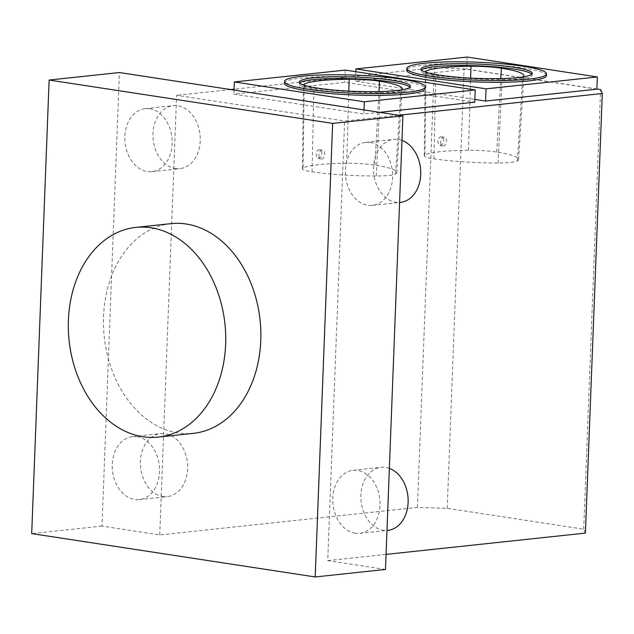 <?xml version="1.0" encoding="UTF-8"?>
<svg xmlns="http://www.w3.org/2000/svg" width="634" height="634" viewBox="0 0 634 634"><rect width="100%" height="100%" fill="white"/><g stroke="black" fill="none" stroke-linecap="round" stroke-linejoin="round"><path stroke-width="0.48" stroke-dasharray="3.17 2.38" d="M410 87.199A55.626 7.164 -177.8 0 1 410.38 88.086A55.626 7.164 -177.8 0 1 354.517 93.111A55.626 7.164 -177.8 0 1 299.2 83.815A55.626 7.164 -177.8 0 1 299.644 82.959M303.504 85.011A29.925 3.852 2.2 0 0 313.909 88.245A70.414 9.074 2.2 0 0 380.154 92.548A29.925 3.852 2.2 0 0 400.878 90.353A70.414 9.074 2.2 0 0 401.512 89.87M585.412 533.099L583.716 529.192L447.216 508.317L417.41 507.414L159.728 534.93L101.979 526.101L119.398 72.538M101.979 526.101L31.7 533.606M424.907 154.958A27.801 3.582 2.2 0 0 424.217 155.726A27.801 3.582 2.2 0 0 433.894 158.817A68.298 8.797 2.2 0 0 498.134 162.993A27.801 3.582 2.2 0 0 517.392 160.949A68.298 8.797 2.2 0 0 518.572 159.435A68.298 8.797 2.2 0 0 496.715 152.081A27.801 3.582 2.2 0 0 468.478 150.266A68.298 8.797 2.2 0 0 424.907 154.958L426.04 72.244M425.319 72.007A29.925 3.852 2.2 0 0 435.724 75.232A70.414 9.074 2.2 0 0 501.969 79.543A29.925 3.852 2.2 0 0 522.693 77.348A70.414 9.074 2.2 0 0 523.327 76.857M318.854 154.918A4.398 2.893 98.7 0 0 321.121 158.952A4.398 2.893 98.7 0 0 324.64 155.037A4.398 2.893 98.7 0 0 322.452 150.25A4.398 2.893 98.7 0 0 318.854 154.918M320.931 157.042L318.133 158.492L316.596 157.121L316.057 154.49C316.326 151.439 317.46 149.878 319.465 149.798C322.032 151.074 322.524 153.491 320.931 157.042M303.092 167.97A27.801 3.582 2.2 0 0 302.402 168.731A27.801 3.582 2.2 0 0 312.079 171.822A68.298 8.797 2.2 0 0 376.319 175.998A27.801 3.582 2.2 0 0 395.584 173.962A68.298 8.797 2.2 0 0 396.757 172.448A68.298 8.797 2.2 0 0 374.9 165.086A27.801 3.582 2.2 0 0 346.663 163.279A68.298 8.797 2.2 0 0 303.092 167.97L304.225 85.257M442.746 144.037L439.948 145.479L438.411 144.116L437.872 141.477C438.142 138.434 439.275 136.873 441.28 136.785C443.848 138.061 444.339 140.479 442.746 144.037M440.67 141.905A4.398 2.893 98.7 0 0 442.936 145.947A4.398 2.893 98.7 0 0 446.455 142.032A4.398 2.893 98.7 0 0 444.268 137.245A4.398 2.893 98.7 0 0 440.67 141.905M531.807 74.194A55.633 7.164 -177.8 0 1 532.188 75.081A55.633 7.164 -177.8 0 1 518.081 79.282A55.633 7.164 -177.8 0 1 439.592 76.896A55.633 7.164 -177.8 0 1 421.016 70.81A55.633 7.164 -177.8 0 1 421.459 69.954M401.964 140.407A31.684 23.545 -96.1 0 0 393.738 139.361A31.684 23.545 -96.1 0 0 373.466 170.308A31.684 23.545 -96.1 0 0 395.893 202.27A31.684 23.545 -96.1 0 0 400.466 202.381M389.363 468.368A31.684 23.545 -96.1 0 0 381.137 467.321A31.684 23.545 -96.1 0 0 360.873 498.269A31.684 23.545 -96.1 0 0 383.293 530.23A31.684 23.545 -96.1 0 0 387.865 530.341M355.183 533.234A31.684 23.545 83.9 0 1 332.763 501.272A31.684 23.545 83.9 0 1 353.027 470.325A31.684 23.545 83.9 0 1 357.6 470.428A31.684 23.545 83.9 0 1 380.02 502.39A31.684 23.545 83.9 0 1 359.755 533.337A31.684 23.545 83.9 0 1 355.183 533.234M370.193 142.468A31.684 23.545 83.9 0 1 392.62 174.429A31.684 23.545 83.9 0 1 372.356 205.376A31.684 23.545 83.9 0 1 367.783 205.273A31.684 23.545 83.9 0 1 345.356 173.312A31.684 23.545 83.9 0 1 365.628 142.365A31.684 23.545 83.9 0 1 370.193 142.468M137.095 436.715A31.684 23.545 83.9 0 1 159.522 468.677A31.684 23.545 83.9 0 1 139.258 499.624A31.684 23.545 83.9 0 1 134.685 499.513A31.684 23.545 83.9 0 1 112.258 467.559A31.684 23.545 83.9 0 1 132.522 436.604A31.684 23.545 83.9 0 1 137.095 436.715M149.695 108.755A31.684 23.545 83.9 0 1 172.123 140.716A31.684 23.545 83.9 0 1 151.851 171.663A31.684 23.545 83.9 0 1 147.286 171.552A31.684 23.545 83.9 0 1 124.858 139.599A31.684 23.545 83.9 0 1 145.123 108.644A31.684 23.545 83.9 0 1 149.695 108.755M385.48 569.451L327.73 560.615L344.619 121.015L398.667 115.237M159.728 534.93L176.617 95.322L344.619 121.015M327.73 560.615L386.058 554.385M596.879 89.014L464.104 68.718L434.298 67.806L234.081 89.188M230.673 89.552L176.617 95.322M379.639 112.329L363.829 114.017L233.891 94.149L344.809 82.309L474.747 102.177M596.871 89.164L466.672 69.257L355.397 81.144L474.858 99.403M583.716 529.192L600.604 89.584M447.216 508.317L464.104 68.718M417.41 507.414L434.298 67.806M170.966 223.643A105.45 78.362 -96.1 0 0 103.54 316.477A105.45 78.362 -96.1 0 0 193.362 433.347M363.987 109.936L363.829 114.017M234.049 90.068L233.891 94.149M546.437 75.628A69.891 9.003 2.2 0 0 476.95 63.947A69.891 9.003 2.2 0 0 406.766 70.263M284.404 83.244A70.437 9.074 -177.8 0 1 355.135 76.88A70.437 9.074 -177.8 0 1 425.176 88.657M355.761 71.697L355.397 81.144M345.276 70.097L344.809 82.309M467.139 57.044L466.672 69.257M175.396 168.557A31.684 23.545 -96.1 0 0 179.961 168.66A31.684 23.545 -96.1 0 0 200.019 134.654A31.684 23.545 -96.1 0 0 173.233 105.648A31.684 23.545 -96.1 0 0 152.968 136.595A31.684 23.545 -96.1 0 0 175.396 168.557M162.795 496.509A31.684 23.545 -96.1 0 0 167.368 496.62A31.684 23.545 -96.1 0 0 187.418 462.614A31.684 23.545 -96.1 0 0 160.64 433.601A31.684 23.545 -96.1 0 0 140.368 464.556A31.684 23.545 -96.1 0 0 162.795 496.509M433.894 158.817L435.724 75.232M498.134 162.993L501.969 79.543M312.079 171.822L313.909 88.245M468.478 150.266L470.626 78.101M496.715 152.081L500.797 78.568M517.392 160.949L522.693 77.348M374.9 165.086L378.981 91.581M346.663 163.279L348.811 91.106M395.584 173.962L400.878 90.353M376.319 175.998L380.154 92.548M424.217 155.726L425.311 71.911M322.452 150.25L319.465 149.798M321.121 158.952L318.3 158.524M302.402 168.731L303.496 84.916M518.572 159.435L523.914 75.787M444.268 137.245L441.28 136.785M442.936 145.947L440.115 145.511M396.757 172.448L402.099 88.792M359.755 533.337L386.978 530.436M353.027 470.325L381.137 467.321M410.38 88.086L410.444 86.343M299.2 83.815L299.264 82.071M532.188 75.081L532.259 73.33M421.016 70.81L421.079 69.066M151.851 171.663L179.961 168.66M145.123 108.644L173.233 105.648M139.258 499.624L167.368 496.62M132.522 436.604L160.64 433.601M372.356 205.376L399.578 202.476M365.628 142.365L393.738 139.361"/><path stroke-width="0.95" d="M299.644 82.959A55.626 7.164 -177.8 0 1 335.331 78.497A55.626 7.164 -177.8 0 1 391.804 82A55.626 7.164 -177.8 0 1 410 87.199M401.512 89.87A70.414 9.074 2.2 0 0 402.099 88.792A70.414 9.074 2.2 0 0 379.56 81.207A29.925 3.852 2.2 0 0 349.168 79.258A70.414 9.074 2.2 0 0 304.241 84.092A29.925 3.852 2.2 0 0 303.496 84.916A29.925 3.852 2.2 0 0 303.504 85.011M119.398 72.538L49.127 80.043L332.628 123.392L402.899 115.887L119.398 72.538M332.628 123.392L315.201 576.956L31.7 533.606L49.127 80.043M523.327 76.857A70.414 9.074 2.2 0 0 523.914 75.787A70.414 9.074 2.2 0 0 501.375 68.203A29.925 3.852 2.2 0 0 470.975 66.253A70.414 9.074 2.2 0 0 426.056 71.087A29.925 3.852 2.2 0 0 425.311 71.911A29.925 3.852 2.2 0 0 425.319 72.007M421.459 69.954A55.633 7.164 -177.8 0 1 476.879 65.785A55.633 7.164 -177.8 0 1 531.807 74.194M399.578 202.476L400.466 202.381A31.684 23.545 -96.1 0 0 420.746 173.89A31.684 23.545 -96.1 0 0 401.964 140.407M386.978 530.436L387.865 530.341A31.684 23.545 -96.1 0 0 408.145 501.843A31.684 23.545 -96.1 0 0 389.363 468.368M315.201 576.956L385.48 569.451L402.899 115.887M398.667 115.237L602.3 93.499L600.604 89.584L596.879 89.014M386.058 554.385L585.412 533.099L602.3 93.499M234.081 89.188L230.673 89.552M475.215 89.965L364.296 101.805L234.358 81.937L345.276 70.097L475.215 89.965L474.747 102.177L379.639 112.329M474.858 99.403L485.596 101.052L596.871 89.164L597.339 76.96L467.139 57.044L355.864 68.932L486.064 88.839L597.339 76.96M158.223 437.103L193.362 433.347A105.45 78.362 -96.1 0 0 260.083 320.178A105.45 78.362 -96.1 0 0 170.966 223.643L135.827 227.4A105.45 78.362 -96.1 0 0 68.409 320.225A105.45 78.362 -96.1 0 0 158.223 437.103A105.45 78.362 -96.1 0 0 224.943 323.926A105.45 78.362 -96.1 0 0 135.827 227.4M364.296 101.805L363.987 109.936M234.358 81.937L234.049 90.068M406.83 68.512L406.766 70.263A69.891 9.003 2.2 0 0 430.106 77.911A69.891 9.003 2.2 0 0 528.708 80.914A69.891 9.003 2.2 0 0 546.437 75.628L546.508 73.885A69.891 9.003 -177.8 0 1 528.78 79.163A69.891 9.003 -177.8 0 1 451.622 78.664A69.891 9.003 -177.8 0 1 406.83 68.512A69.891 9.003 -177.8 0 1 477.014 62.203A69.891 9.003 -177.8 0 1 546.508 73.885M425.24 86.913L425.176 88.657A70.437 9.074 -177.8 0 1 407.305 93.983A70.437 9.074 -177.8 0 1 329.545 93.475A70.437 9.074 -177.8 0 1 284.404 83.244L284.468 81.501A70.437 9.074 -177.8 0 1 355.206 75.137A70.437 9.074 -177.8 0 1 425.24 86.913A70.437 9.074 -177.8 0 1 407.369 92.239A70.437 9.074 -177.8 0 1 329.617 91.732A70.437 9.074 -177.8 0 1 284.468 81.501M486.064 88.839L485.596 101.052M355.864 68.932L355.761 71.697M396.329 90.551A55.626 7.164 -177.8 0 1 334.918 90.147A55.626 7.164 -177.8 0 1 299.264 82.071A55.626 7.164 -177.8 0 1 332.256 76.801A55.626 7.164 -177.8 0 1 391.867 80.256A55.626 7.164 -177.8 0 1 410.444 86.343A55.626 7.164 -177.8 0 1 396.329 90.551M518.144 77.538A55.633 7.164 2.2 0 0 532.259 73.33A55.633 7.164 2.2 0 0 476.942 64.034A55.633 7.164 2.2 0 0 421.079 69.066A55.633 7.164 2.2 0 0 456.734 77.142A55.633 7.164 2.2 0 0 518.144 77.538M426.04 72.244L426.056 71.087M304.225 85.257L304.241 84.092M470.626 78.101L470.975 66.253M500.797 78.568L501.375 68.203M378.981 91.581L379.56 81.207M348.811 91.106L349.168 79.258"/></g></svg>
